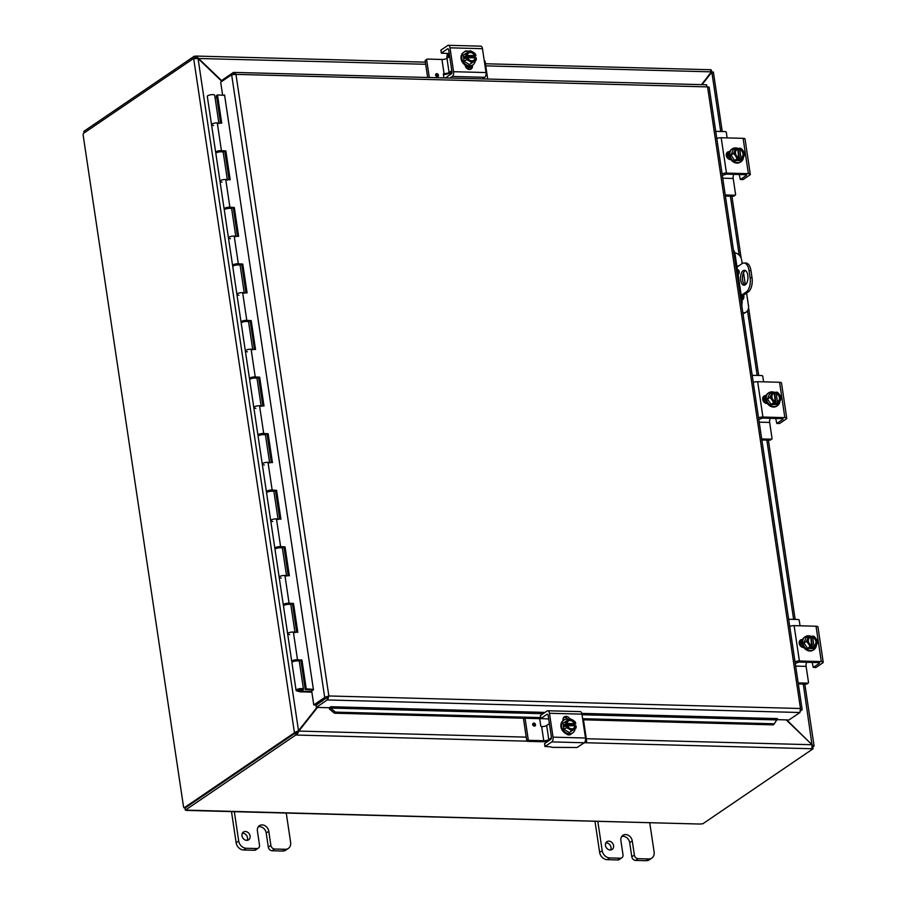 <?xml version="1.0" encoding="UTF-8"?>
<svg xmlns="http://www.w3.org/2000/svg" width="906" height="906" viewBox="0 0 906 906"><rect width="100%" height="100%" fill="white"/><g stroke="black" fill="none" stroke-linecap="round" stroke-linejoin="round"><path stroke-width="1.36" d="M595.004 821.448L599.636 852.421A7.474 6.116 55.8 0 0 602.286 857.472A7.474 6.116 55.8 0 0 607.179 859.669L617.722 859.941A3.737 3.058 55.8 0 0 619.296 859.5L621.856 857.755A3.737 3.058 -124.2 0 1 620.282 858.208L609.738 857.925A7.474 6.116 -124.2 0 1 604.846 855.728A7.474 6.116 -124.2 0 1 602.196 850.677L597.813 821.334M646.125 860.7A7.474 6.116 55.8 0 0 649.274 859.805L651.833 858.073A7.474 6.116 -124.2 0 1 648.685 858.956L638.141 858.684A3.737 3.058 -124.2 0 1 635.695 857.586A3.737 3.058 -124.2 0 1 634.37 855.06L631.81 856.793A3.737 3.058 55.8 0 0 633.135 859.318A3.737 3.058 55.8 0 0 635.582 860.417L646.125 860.7L648.685 858.956M649.738 822.716L654.121 852.059A7.474 6.116 -124.2 0 1 652.966 857.008A7.474 6.116 -124.2 0 1 651.833 858.073M634.37 855.06L632.263 840.915A6.546 5.357 -124.2 0 0 628.594 835.457A6.546 5.357 -124.2 0 0 622.886 835.355A6.546 5.357 -124.2 0 0 620.882 840.609L623 854.754A3.737 3.058 -124.2 0 1 622.422 857.235A3.737 3.058 -124.2 0 1 621.856 857.755M610.655 849.987A4.677 3.828 55.8 0 0 611.029 847.427A4.677 3.828 55.8 0 0 605.842 842.908M613.588 845.683A4.677 3.828 -124.2 0 1 612.162 849.443A4.677 3.828 -124.2 0 1 608.085 849.364A4.677 3.828 -124.2 0 1 605.457 845.468A4.677 3.828 -124.2 0 1 606.895 841.708A4.677 3.828 -124.2 0 1 610.972 841.787A4.677 3.828 -124.2 0 1 613.588 845.683M631.81 856.793L629.704 842.659A6.546 5.357 55.8 0 0 621.765 836.453M231.517 811.787L236.149 842.761A7.474 6.116 55.8 0 0 238.799 847.812A7.474 6.116 55.8 0 0 243.703 850.009L254.235 850.281A3.737 3.058 55.8 0 0 255.809 849.839L258.369 848.095A3.737 3.058 -124.2 0 1 256.794 848.548L246.262 848.265A7.474 6.116 -124.2 0 1 241.358 846.068A7.474 6.116 -124.2 0 1 238.708 841.017L234.326 811.674M282.638 851.04A7.474 6.116 55.8 0 0 285.786 850.145L288.346 848.412A7.474 6.116 -124.2 0 1 285.197 849.296L274.665 849.024A3.737 3.058 -124.2 0 1 272.208 847.925A3.737 3.058 -124.2 0 1 270.883 845.4L268.323 847.144A3.737 3.058 55.8 0 0 269.648 849.669A3.737 3.058 55.8 0 0 272.106 850.757L282.638 851.04L285.197 849.296M286.251 813.056L290.633 842.399A7.474 6.116 -124.2 0 1 289.478 847.348A7.474 6.116 -124.2 0 1 288.346 848.412M270.883 845.4L268.776 831.255A6.546 5.357 -124.2 0 0 265.107 825.808A6.546 5.357 -124.2 0 0 259.399 825.694A6.546 5.357 -124.2 0 0 257.406 830.949L259.512 845.094A3.737 3.058 -124.2 0 1 258.935 847.574A3.737 3.058 -124.2 0 1 258.369 848.095M247.168 840.326A4.677 3.828 55.8 0 0 247.542 837.767A4.677 3.828 55.8 0 0 242.355 833.248M250.101 836.023A4.677 3.828 -124.2 0 1 248.674 839.794A4.677 3.828 -124.2 0 1 244.597 839.715A4.677 3.828 -124.2 0 1 241.981 835.808A4.677 3.828 -124.2 0 1 243.408 832.048A4.677 3.828 -124.2 0 1 247.485 832.127A4.677 3.828 -124.2 0 1 250.101 836.023M268.323 847.144L266.217 832.999A6.546 5.357 55.8 0 0 258.278 826.793M745.298 284.812A7.474 3.703 91.5 0 1 744.041 285.22A7.474 3.703 91.5 0 1 740.553 278.923A7.474 3.703 91.5 0 1 743.18 270.668A7.474 3.703 91.5 0 1 744.438 270.271A7.474 3.703 91.5 0 1 747.926 276.568A7.474 3.703 91.5 0 1 745.298 284.812M745.389 270.554A7.474 3.703 -88.5 0 0 745.106 270.724A7.474 3.703 -88.5 0 0 742.456 277.995A7.474 3.703 -88.5 0 0 745.004 284.982M739.024 270.973A2.333 1.155 -88.5 0 0 738.956 273.567M737.461 270.26A2.333 1.155 91.5 0 1 737.699 270.033A2.333 1.155 91.5 0 1 738.096 269.909A2.333 1.155 91.5 0 1 739.183 271.879A2.333 1.155 91.5 0 1 738.367 274.45A2.333 1.155 91.5 0 1 738.096 274.563M749.036 270.577L750.961 270.634A11.212 5.561 -88.5 0 0 748.277 264.19A11.212 5.561 -88.5 0 0 745.932 263.046L744.007 263A11.212 5.561 91.5 0 1 746.363 264.144A11.212 5.561 91.5 0 1 749.036 270.577L750.1 277.655A11.212 5.561 91.5 0 1 749.658 286.217A11.212 5.561 91.5 0 1 746.351 291.879L748.277 291.936L741.391 296.613M748.277 291.936A11.212 5.561 -88.5 0 0 751.584 286.262A11.212 5.561 -88.5 0 0 752.014 277.7L750.1 277.655M741.21 295.379L746.351 291.879M750.961 270.634L752.014 277.7M736.974 267.066A4.677 3.828 55.8 0 1 736.997 267.089L742.127 263.601A11.212 5.561 91.5 0 1 744.007 263M322.457 700.383L321.528 701.561M316.919 707.416L298.516 730.768L294.416 732.603L193.68 58.584L198.052 58.528L221.868 81.393M296.341 732.648L294.416 732.603L296.341 732.648L298.516 730.768L198.052 58.528M222.196 81.166L196.115 56.07L425.378 62.163M197.904 58.482L425.695 64.269M711.029 72.333L701.538 84.654M702.014 84.666L711.844 72.186L712.954 72.389M710.791 72.899L711.267 72.174M322.661 700.236L321.732 701.414M317.009 707.416L296.67 732.965L296.987 735.06L298.844 731.085L317.485 707.427M786.182 719.885L812.07 744.732L811.833 748.741L584.959 742.716M804.834 684.109L814.041 745.729L813.679 746.397L786.759 719.896M811.98 744.641L803.294 684.075M812.841 747.156L813.679 746.397L812.501 746.363M322.785 700.7L323.714 699.523M297.791 731.81L298.844 731.085L526.25 737.133M710.383 69.921L711.516 71.857L701.437 84.643M195.821 58.154L195.537 56.24L194.292 56.206L83.873 131.325L84.122 132.944M813.701 746.567L812.512 746.533M527.179 741.176L295.741 735.026L295.424 732.943L296.67 732.965M711.244 69.943L711.946 72.05L711.369 72.038M194.586 58.244L194.292 56.206M294.439 732.773L184.077 807.869L185.254 807.892M812.523 746.68L813.078 748.775L811.833 748.741M813.078 748.775L702.671 823.894A2.095 0.612 -8.5 0 0 700.27 824.052L186.16 810.123M193.657 58.414L83.284 133.51A2.095 1.042 91.5 0 1 83.103 134.835L183.556 807.02A2.095 1.042 91.5 0 1 184.077 807.869M185.062 808.356A2.095 1.71 55.8 0 0 184.79 808.118L183.556 807.02L185.118 807.892M295.424 732.943L185.017 808.061L185.334 810.145A2.095 0.612 -8.5 0 1 187.1 810.417L186.84 810.598M185.334 810.145L295.741 735.026M746.589 293.08L748.515 305.99A7.474 6.116 -124.2 0 1 747.371 310.939A7.474 6.116 -124.2 0 1 746.238 312.004A7.474 6.116 -124.2 0 1 743.09 312.887L742.886 313.023M734.777 252.842A7.474 6.116 -124.2 0 1 739.002 254.982A7.474 6.116 -124.2 0 1 741.652 260.033L742.184 263.567M734.087 254.167L735.06 254.19A7.474 3.703 -88.5 0 0 733.486 250.147M741.742 305.39A7.474 3.703 -88.5 0 0 741.923 300.158L740.961 300.124M743.543 272.717L745.344 284.778M743.656 295.073L743.826 296.171A4.677 3.828 -124.2 0 1 742.399 299.931A4.677 3.828 -124.2 0 1 741.935 300.192M736.748 265.526A4.677 3.828 -124.2 0 1 738.05 266.375M742.965 313.555A7.474 6.116 55.8 0 0 745.185 312.717L746.238 312.004M735.06 254.19L741.923 300.158M741.923 300.135A4.677 3.828 55.8 0 0 742.773 296.885L742.614 295.786M739.16 272.695L738.945 271.245M223.963 95.323L224.552 94.926L313.453 689.772L311.687 690.984L313.77 704.936L325.152 697.144L328.855 695.967L800.462 708.503L799.93 712.512L788.99 719.953L777.178 719.647M330.543 708.096L329.558 709.172L334.45 713.192L335.424 712.127L330.543 708.096L330.815 706.725L329.308 707.745L316.33 707.393L327.723 699.602L327.802 696.691L315.684 704.981L313.77 704.936M326.624 697.541L324.71 697.484L231.642 74.745L220.69 82.186L222.65 95.243M330.815 706.725L545.016 712.41M329.388 707.688A3.148 1.563 -88.5 0 0 329.546 709.126L329.558 709.172M335.424 712.127L540.655 717.586M582.603 718.696L774.336 723.792L773.35 724.857L582.762 719.794M581.754 713.396L777.518 718.594L774.336 723.792M334.45 713.192L540.882 718.685M233.771 74.303L233.488 72.401L222.548 79.841L222.695 80.827M800.587 710.972L802.127 709.432L709.115 87.078M327.723 699.602L328.855 695.967L316.024 705.298L316.33 707.393M231.642 74.745L235.956 74.371L328.855 695.967M706.148 84.96L707.563 86.897L235.956 74.371L233.488 72.401L706.555 84.779M800.644 709.658L802.048 709.817L800.462 708.503L707.563 86.897L709.013 87.259M799.93 712.512L327.27 699.953L326.964 697.858M800.655 710.134L801.776 710.168M301.268 690.621L301.358 691.221L297.927 690.089L300.667 689.206L301.63 689.534L299.648 690.383L300.849 690.723A3.737 1.087 -8.5 0 0 303.476 689.262A3.737 1.087 -8.5 0 0 299.444 688.764A3.737 1.087 -8.5 0 0 296.081 690.361A3.737 1.087 -8.5 0 0 296.749 690.859L300.158 691.833L311.857 692.139M303.476 689.262L299.331 661.539A3.737 1.087 171.5 0 0 295.299 661.04A3.737 1.087 171.5 0 0 291.936 662.648L296.081 690.361M227.304 179.592L223.25 152.423A3.737 1.087 171.5 0 0 219.218 151.925A3.737 1.087 171.5 0 0 215.855 153.533L219.999 181.245A3.737 1.087 -8.5 0 1 223.352 179.648A3.737 1.087 -8.5 0 1 227.383 180.147M213.556 125.56L212.208 125.175A3.737 1.087 -8.5 0 1 211.54 124.677L207.315 96.398A3.737 1.087 -8.5 0 1 210.679 94.79A3.737 1.087 -8.5 0 1 214.711 95.289L218.856 123.023M220.6 123.137L216.466 95.526L217.497 94.926L221.721 123.205L217.293 122.933A3.737 1.087 171.5 0 0 213.42 123.42A3.737 1.087 171.5 0 0 211.54 124.677A3.737 1.087 -8.5 0 1 214.903 123.08A3.737 1.087 -8.5 0 1 218.935 123.578M235.764 236.16L231.698 208.992A3.737 1.087 171.5 0 0 227.666 208.493A3.737 1.087 171.5 0 0 224.303 210.101L228.448 237.814A3.737 1.087 -8.5 0 1 231.811 236.217A3.737 1.087 -8.5 0 1 235.843 236.715M244.212 292.74L240.158 265.56A3.737 1.087 171.5 0 0 236.126 265.062A3.737 1.087 171.5 0 0 232.763 266.67L236.908 294.382A3.737 1.087 -8.5 0 1 240.26 292.785A3.737 1.087 -8.5 0 1 244.292 293.284M252.672 349.308L248.606 322.128A3.737 1.087 171.5 0 0 244.575 321.63A3.737 1.087 171.5 0 0 241.211 323.238L245.356 350.95A3.737 1.087 -8.5 0 1 248.72 349.354A3.737 1.087 -8.5 0 1 252.751 349.852M261.121 405.877L257.066 378.697A3.737 1.087 171.5 0 0 253.034 378.198A3.737 1.087 171.5 0 0 249.671 379.807L253.816 407.519A3.737 1.087 -8.5 0 1 257.168 405.922A3.737 1.087 -8.5 0 1 261.2 406.42M269.58 462.445L265.515 435.265A3.737 1.087 171.5 0 0 261.483 434.767A3.737 1.087 171.5 0 0 258.119 436.375L262.264 464.087A3.737 1.087 -8.5 0 1 265.628 462.49A3.737 1.087 -8.5 0 1 269.66 462.989M278.029 519.013L273.974 491.833A3.737 1.087 171.5 0 0 269.943 491.335A3.737 1.087 171.5 0 0 266.579 492.943L270.724 520.656A3.737 1.087 -8.5 0 1 274.076 519.059A3.737 1.087 -8.5 0 1 278.108 519.557M286.489 575.582L282.423 548.402A3.737 1.087 171.5 0 0 278.391 547.904A3.737 1.087 171.5 0 0 275.028 549.512L279.173 577.224A3.737 1.087 -8.5 0 1 282.536 575.627A3.737 1.087 -8.5 0 1 286.568 576.125M294.937 632.15L290.883 604.97A3.737 1.087 171.5 0 0 286.851 604.472A3.737 1.087 171.5 0 0 283.487 606.08L287.632 633.792A3.737 1.087 -8.5 0 1 290.985 632.195A3.737 1.087 -8.5 0 1 295.016 632.694M301.358 691.221L311.755 691.516M215.005 97.327L216.749 97.384M238.924 295.265L237.576 294.88A3.737 1.087 -8.5 0 1 236.908 294.382L241.041 322.106A3.737 1.087 -8.5 0 1 242.921 320.837A3.737 1.087 -8.5 0 1 246.794 320.35L251.222 320.633L255.537 349.478L251.109 349.206A3.737 1.087 171.5 0 0 247.236 349.693A3.737 1.087 171.5 0 0 245.356 350.95L249.501 378.674A3.737 1.087 -8.5 0 1 251.381 377.406A3.737 1.087 -8.5 0 1 255.243 376.919L259.682 377.202L263.997 406.047L259.558 405.775A3.737 1.087 171.5 0 0 255.696 406.262A3.737 1.087 171.5 0 0 253.816 407.519L257.95 435.242A3.737 1.087 -8.5 0 1 259.829 433.974A3.737 1.087 -8.5 0 1 263.703 433.487L268.131 433.77L272.446 462.615L268.017 462.343A3.737 1.087 171.5 0 0 264.144 462.83A3.737 1.087 171.5 0 0 262.264 464.087L266.409 491.811A3.737 1.087 -8.5 0 1 268.289 490.542A3.737 1.087 -8.5 0 1 272.162 490.055L276.59 490.339L280.905 519.183L276.466 518.912A3.737 1.087 171.5 0 0 272.604 519.398A3.737 1.087 171.5 0 0 270.724 520.656L274.858 548.379A3.737 1.087 -8.5 0 1 276.738 547.111A3.737 1.087 -8.5 0 1 280.611 546.624L285.039 546.907L289.354 575.752L284.926 575.48A3.737 1.087 171.5 0 0 281.053 575.967A3.737 1.087 171.5 0 0 279.173 577.224L283.318 604.948A3.737 1.087 -8.5 0 1 285.197 603.679A3.737 1.087 -8.5 0 1 289.071 603.203L293.499 603.475L297.814 632.32L293.374 632.048A3.737 1.087 171.5 0 0 289.512 632.535A3.737 1.087 171.5 0 0 287.632 633.792L291.766 661.516A3.737 1.087 -8.5 0 1 293.646 660.248A3.737 1.087 -8.5 0 1 297.519 659.772L301.947 660.044L306.262 688.888L313.397 689.33M247.383 351.834L246.024 351.449A3.737 1.087 -8.5 0 1 245.356 350.95M255.832 408.402L254.484 408.017A3.737 1.087 -8.5 0 1 253.816 407.519M264.292 464.971L262.933 464.585A3.737 1.087 -8.5 0 1 262.264 464.087M272.74 521.539L271.392 521.154A3.737 1.087 -8.5 0 1 270.724 520.656M281.2 578.107L279.841 577.722A3.737 1.087 -8.5 0 1 279.173 577.224M222.015 182.129L220.668 181.744A3.737 1.087 -8.5 0 1 219.999 181.245L224.133 208.969A3.737 1.087 -8.5 0 1 226.013 207.701A3.737 1.087 -8.5 0 1 229.886 207.214L234.314 207.497L238.629 236.341L234.201 236.07A3.737 1.087 171.5 0 0 230.328 236.557A3.737 1.087 171.5 0 0 228.448 237.814L232.593 265.537A3.737 1.087 -8.5 0 1 234.473 264.269A3.737 1.087 -8.5 0 1 238.335 263.782L242.774 264.065L247.089 292.91L242.649 292.638A3.737 1.087 171.5 0 0 238.788 293.125A3.737 1.087 171.5 0 0 236.908 294.382M230.464 238.697L229.116 238.312A3.737 1.087 -8.5 0 1 228.448 237.814M289.648 634.676L288.301 634.291A3.737 1.087 -8.5 0 1 287.632 633.792M229.048 179.705L224.835 151.529L220.407 151.245L217.633 152.265M237.508 236.273L233.295 208.097L228.856 207.814L226.081 208.833M245.956 292.842L241.743 264.665L237.315 264.382L234.541 265.401M254.416 349.41L250.203 321.234L245.764 320.95L242.989 321.97M262.865 405.979L258.652 377.802L254.224 377.519L251.449 378.538M271.324 462.547L267.111 434.37L262.672 434.087L259.897 435.106M279.773 519.115L275.56 490.939L271.132 490.656L268.357 491.675M288.233 575.684L284.02 547.507L279.58 547.224L276.806 548.243M296.681 632.252L292.468 604.076L288.04 603.792L285.265 604.812M306.262 688.888L305.243 689.489L300.928 660.644L296.489 660.361L293.714 661.38M224.835 151.529L225.866 150.928L230.181 179.773L225.741 179.501A3.737 1.087 171.5 0 0 221.879 179.988A3.737 1.087 171.5 0 0 219.999 181.245M221.109 151.291L222.944 151.653A3.737 1.087 -8.5 0 1 222.616 151.948M216.319 152.888A3.737 1.087 -8.5 0 1 215.685 152.401A3.737 1.087 -8.5 0 1 217.565 151.132A3.737 1.087 -8.5 0 1 221.426 150.645L225.866 150.928M233.295 208.097L234.314 207.497M229.569 207.859L231.404 208.221A3.737 1.087 -8.5 0 1 231.064 208.516M224.767 209.456A3.737 1.087 -8.5 0 1 224.133 208.969M241.743 264.665L242.774 264.065M238.018 264.427L239.852 264.79A3.737 1.087 -8.5 0 1 239.524 265.084M233.227 266.024A3.737 1.087 -8.5 0 1 232.593 265.537M250.203 321.234L251.222 320.633M246.477 320.996L248.312 321.358A3.737 1.087 -8.5 0 1 247.972 321.653M241.676 322.593A3.737 1.087 -8.5 0 1 241.041 322.106M258.652 377.802L259.682 377.202M254.926 377.564L256.76 377.927A3.737 1.087 -8.5 0 1 256.432 378.221M250.135 379.161A3.737 1.087 -8.5 0 1 249.501 378.674M267.111 434.37L268.131 433.77M263.442 434.574L265.22 434.495A3.737 1.087 -8.5 0 1 264.88 434.789M258.584 435.729A3.737 1.087 -8.5 0 1 257.95 435.242M275.56 490.939L276.59 490.339M271.834 490.701L273.669 491.063A3.737 1.087 -8.5 0 1 273.34 491.358M267.044 492.298A3.737 1.087 -8.5 0 1 266.409 491.811M284.02 547.507L285.039 546.907M280.294 547.269L282.128 547.632A3.737 1.087 -8.5 0 1 281.789 547.926M275.492 548.866A3.737 1.087 -8.5 0 1 274.858 548.379M292.468 604.076L293.499 603.475M288.742 603.838L290.577 604.2A3.737 1.087 -8.5 0 1 290.248 604.495M283.952 605.435A3.737 1.087 -8.5 0 1 283.318 604.948M224.62 95.368L217.497 94.926M292.4 662.003A3.737 1.087 -8.5 0 1 291.766 661.516M297.304 660.655L299.037 660.768M300.928 660.644L301.947 660.044M305.243 689.489L313.159 689.987M300.883 689.251L298.006 690.078L300.883 689.251M571.324 733.758A4.202 3.431 -124.2 0 1 570.633 734.426A4.202 3.431 -124.2 0 1 568.866 734.925A4.202 3.431 -124.2 0 1 566.035 733.622M552.309 747.371L577.031 747.507L584.234 742.761A3.737 1.857 -88.5 0 0 585.344 740.87A3.737 1.857 -88.5 0 0 585.491 738.016L581.924 714.143A3.737 1.857 -88.5 0 0 581.029 712.003A3.737 1.857 -88.5 0 0 580.248 711.618L547.79 710.757A3.737 1.857 91.5 0 1 548.572 711.142A3.737 1.857 91.5 0 1 549.466 713.282L553.034 737.156A3.737 1.857 91.5 0 1 552.887 740.009A3.737 1.857 91.5 0 1 551.788 741.901L545.106 746.442L544.597 743.713M570.814 747.427L552.082 747.348A7.474 3.703 91.5 0 1 551.108 746.906M544.665 743.509L550.757 739.364A1.869 0.929 -88.5 0 0 551.301 738.413A1.869 0.929 -88.5 0 0 551.38 736.986L548.164 715.468A1.869 0.929 -88.5 0 0 547.711 714.392A1.869 0.929 -88.5 0 0 547.326 714.2A1.869 0.929 -88.5 0 0 547.009 714.302L547.632 714.313M550.995 746.906L545.106 746.442M548.685 718.956L540.814 718.594L547.009 714.302M540.916 718.447L540.406 715.717M565.242 719.387L563 719.33M567.836 719.126A4.202 3.431 55.8 0 0 563.668 717.495M569.817 734.811A4.202 3.431 55.8 0 0 570.202 734.143M563.09 720.644L563.034 720.247A4.202 3.431 -124.2 0 1 564.325 716.873A4.202 3.431 -124.2 0 1 569.738 718.764M540.486 715.502L547.156 710.961A3.737 1.857 91.5 0 1 547.79 710.757M575.174 728.639A7.769 6.365 -124.2 0 1 572.751 732.863A7.769 6.365 -124.2 0 1 569.478 733.792A7.769 6.365 -124.2 0 1 562.15 728.197A7.769 6.365 -124.2 0 1 564.008 720.01A7.769 6.365 -124.2 0 1 567.281 719.081A7.769 6.365 -124.2 0 1 568.889 719.33M572.388 733.09A7.769 6.365 -124.2 0 1 572.037 733.35A7.769 6.365 -124.2 0 1 568.764 734.279A7.769 6.365 -124.2 0 1 561.448 728.684A7.769 6.365 -124.2 0 1 563.294 720.497A7.769 6.365 -124.2 0 1 563.657 720.27M566.012 723.441A9.649 2.82 -8.5 0 1 566.148 723.418L575.695 723.668A9.649 2.82 -8.5 0 1 575.752 723.701L574.347 724.653L564.619 724.392L566.012 723.441A7.928 3.93 -88.5 0 0 565.423 721.64L567.96 719.942A5.606 4.587 55.8 0 0 566.148 723.418M576.08 728.016L569.296 732.569L576.08 728.016A7.928 3.93 91.5 0 0 576.069 725.819A9.649 2.82 171.5 0 0 576.012 725.785L575.004 725.763A4.485 3.669 -124.2 0 1 573.6 728.311A4.485 3.669 -124.2 0 1 567.462 725.559L566.465 725.536A9.649 2.82 171.5 0 0 566.329 725.559L564.936 726.51L564.619 724.392M575.004 725.763L567.541 725.751M574.347 724.653L574.551 725.944M575.695 723.668A5.606 4.587 55.8 0 0 572.83 720.077A7.928 3.964 21.1 0 1 575.163 721.889A7.928 3.93 91.5 0 1 575.752 723.701M566.465 725.536A5.606 4.587 55.8 0 0 569.33 729.126A5.606 4.587 55.8 0 0 574.2 729.262A5.606 4.587 55.8 0 0 576.012 725.785M573.464 728.401A4.485 3.669 55.8 0 0 574.732 725.944M574.415 723.826A4.485 3.669 55.8 0 0 568.424 720.995M567.145 723.441A4.485 3.669 -124.2 0 1 568.56 720.893A4.485 3.669 -124.2 0 1 574.687 723.645M572.83 720.077A5.606 4.587 55.8 0 0 567.96 719.942L569.84 718.707A7.928 3.964 21.1 0 1 572.83 720.077M571.663 730.949A7.928 3.964 -158.9 0 0 569.33 729.126A7.928 3.964 -158.9 0 0 566.341 727.756A7.928 3.93 -88.5 0 0 566.329 725.559M569.296 732.569L563.962 729.375L566.341 727.756M563.962 729.375L563.056 723.248L565.423 721.64M574.54 724.517A7.769 6.365 -124.2 0 1 574.959 725.797M568.492 734.902A7.474 6.116 55.8 0 0 570.146 734.268L569.965 734.404M529.138 740.349A0.895 0.736 -124.2 0 1 528.232 739.477L526.748 740.485A0.895 0.736 55.8 0 0 527.654 741.357L529.138 740.349L543.77 740.734A3.737 1.087 171.5 0 0 546.578 740.44A3.737 1.087 171.5 0 0 548.787 739.613L546.669 725.468A3.737 1.087 -8.5 0 1 544.472 726.306A3.737 1.087 -8.5 0 1 541.652 726.601L541.641 726.589A0.895 0.736 55.8 0 1 540.735 725.729L539.682 718.651M548.81 740.689A7.474 2.186 -8.5 0 1 547.111 741.131A7.474 2.186 -8.5 0 1 541.482 741.72L527.654 741.357M583.475 719.817L586.646 741.029A0.895 0.736 -124.2 0 1 585.989 741.855L584.517 742.863A0.895 0.736 55.8 0 0 585.027 742.637M535.514 724.653A1.642 1.348 -124.2 0 1 532.66 724.585A1.642 1.348 -124.2 0 1 535.514 724.653M546.669 725.468L549.387 723.634M528.232 739.477L525.061 718.265M526.748 740.485L523.419 718.22M548.787 739.613L551.403 737.835M584.982 741.833L585.989 741.855M464.302 51.925A4.202 3.431 -124.2 0 1 464.869 51.416A4.202 3.431 -124.2 0 1 466.635 50.917A4.202 3.431 -124.2 0 1 467.655 51.098M449.263 53.703L448.651 53.692A2.99 0.872 171.5 0 0 447.36 53.443L441.392 53.194L441.029 50.045L447.711 45.504A3.737 1.857 91.5 0 1 448.334 45.3A3.737 1.857 91.5 0 1 449.116 45.685A3.737 1.857 91.5 0 1 450.01 47.825L453.578 71.699A3.737 1.857 91.5 0 1 453.43 74.552A3.737 1.857 91.5 0 1 452.332 76.444L450.089 77.973M482.547 78.833L484.789 77.304A3.737 1.857 -88.5 0 0 485.888 75.413A3.737 1.857 -88.5 0 0 486.035 72.559L482.468 48.686A3.737 1.857 -88.5 0 0 481.573 46.546A3.737 1.857 -88.5 0 0 480.792 46.161L448.334 45.3M446.873 58.414A7.474 3.703 91.5 0 1 447.315 54.349A7.474 3.703 91.5 0 1 447.587 53.454M448.787 53.782L448.651 55.277A3.737 1.857 -88.5 0 0 448.561 55.606A3.737 1.857 -88.5 0 0 448.334 57.418M445.503 77.848L451.301 73.907A1.869 0.929 -88.5 0 0 451.856 72.956A1.869 0.929 -88.5 0 0 451.924 71.529L448.708 50.011A1.869 0.929 -88.5 0 0 448.266 48.935A1.869 0.929 -88.5 0 0 447.87 48.743A1.869 0.929 -88.5 0 0 447.553 48.845L448.176 48.856M470.361 69.354A4.202 3.431 55.8 0 0 470.984 66.602L470.894 65.991M472.411 65.209L472.468 65.594A4.202 3.431 -124.2 0 1 471.177 68.969A4.202 3.431 -124.2 0 1 467.519 68.901A4.202 3.431 -124.2 0 1 465.163 65.402L465.106 65.017M441.471 52.99L447.553 48.845M475.333 60.634A7.769 6.365 -124.2 0 1 472.921 64.87A7.769 6.365 -124.2 0 1 469.648 65.787A7.769 6.365 -124.2 0 1 462.32 60.204A7.769 6.365 -124.2 0 1 464.166 52.016A7.769 6.365 -124.2 0 1 467.451 51.087A7.769 6.365 -124.2 0 1 469.048 51.325M474.699 56.523A7.769 6.365 -124.2 0 1 475.129 57.791M472.547 65.096A7.769 6.365 -124.2 0 1 472.207 65.345A7.769 6.365 -124.2 0 1 468.934 66.274A7.769 6.365 -124.2 0 1 461.607 60.679A7.769 6.365 -124.2 0 1 463.464 52.491A7.769 6.365 -124.2 0 1 463.827 52.265M476.239 60.011L469.455 64.564L476.239 60.011A7.928 3.93 91.5 0 0 476.239 57.814A9.649 2.82 171.5 0 0 476.171 57.791L467.711 57.758M475.174 57.758A4.485 3.669 -124.2 0 1 473.77 60.306A4.485 3.669 -124.2 0 1 467.632 57.565L466.635 57.531A9.649 2.82 171.5 0 0 466.499 57.554L465.095 58.505L464.778 56.387L466.182 55.436A9.649 2.82 -8.5 0 1 466.318 55.413L475.854 55.662A9.649 2.82 -8.5 0 1 475.922 55.696L474.518 56.648L464.778 56.387M474.518 56.648L474.71 57.939M466.635 57.531A5.606 4.587 55.8 0 0 469.501 61.132A5.606 4.587 55.8 0 0 474.37 61.257A5.606 4.587 55.8 0 0 476.171 57.791M471.833 62.944A7.928 3.964 -158.9 0 0 469.501 61.132A7.928 3.964 -158.9 0 0 466.511 59.762A7.928 3.93 -88.5 0 0 466.499 57.554M466.182 55.436A7.928 3.93 -88.5 0 0 465.593 53.635L468.119 51.948A5.606 4.587 55.8 0 0 466.318 55.413M469.455 64.564L464.132 61.37L463.215 55.243L465.593 53.635M464.132 61.37L466.511 59.762M474.585 55.821A4.485 3.669 55.8 0 0 468.595 52.99M473.634 60.396A4.485 3.669 55.8 0 0 474.903 57.95M475.854 55.662A5.606 4.587 55.8 0 0 472.989 52.072A5.606 4.587 55.8 0 0 468.119 51.948L469.999 50.702A7.928 3.964 21.1 0 1 472.989 52.072A7.928 3.964 21.1 0 1 475.322 53.896A7.928 3.93 91.5 0 1 475.922 55.696M467.315 55.436A4.485 3.669 -124.2 0 1 468.719 52.888A4.485 3.669 -124.2 0 1 474.857 55.64M465.548 66.67A7.474 6.116 55.8 0 0 467.417 66.999A7.474 6.116 55.8 0 0 470.565 66.104A7.474 6.116 55.8 0 0 470.599 66.081M465.786 67.135A7.474 6.116 55.8 0 0 466.986 67.293A7.474 6.116 55.8 0 0 470.135 66.398A7.474 6.116 55.8 0 0 470.339 66.251M441.947 59.468L444.065 73.612A3.737 1.087 171.5 0 0 446.873 73.318A3.737 1.087 171.5 0 0 449.082 72.491L446.975 58.346A3.737 1.087 -8.5 0 1 444.767 59.173A3.737 1.087 -8.5 0 1 441.947 59.468L427.315 59.083A0.895 0.736 -124.2 0 0 426.941 59.184L425.469 60.192A0.895 0.736 55.8 0 0 425.186 60.917L427.643 77.372M451.958 72.254L451.822 72.355A7.474 2.186 -8.5 0 1 447.405 74.009A7.474 2.186 -8.5 0 1 443.419 74.564M425.186 60.917L426.669 59.909A0.895 0.736 -124.2 0 1 426.941 59.184M484.246 60.6A0.895 0.736 -124.2 0 1 485.084 61.461L487.7 78.969M443.43 74.032L444.053 73.612A0.895 0.736 55.8 0 0 443.396 74.439L443.906 77.803M435.605 75.164A1.642 1.348 -124.2 0 1 438.459 75.243A1.642 1.348 -124.2 0 1 435.605 75.164M449.082 72.491L451.8 70.645M426.669 59.909L429.285 77.418M446.975 58.346L449.682 56.5M817.869 627.156A3.737 1.087 171.5 0 0 817.937 626.884A3.737 1.087 171.5 0 0 817.801 626.635A3.737 1.087 171.5 0 0 816.023 626.227L794.109 625.638A3.737 1.087 171.5 0 0 791.289 625.933A3.737 1.087 171.5 0 0 789.726 626.42M795.004 661.776A3.737 1.087 -8.5 0 1 796.578 661.289A3.737 1.087 -8.5 0 1 799.398 660.995L821.3 661.584A3.737 1.087 -8.5 0 1 823.078 661.992A3.737 1.087 -8.5 0 1 823.226 662.241A3.737 1.087 -8.5 0 1 822.773 662.875L816.091 667.416L813.237 667.394L812.184 662.377M819.398 662.648L798.99 662.037L795.253 663.43M802.24 640.553L800.768 640.508A4.202 3.431 55.8 0 0 799.817 640.633M803.792 647.462L803.429 647.45A4.202 3.431 -124.2 0 1 799.477 644.438A4.202 3.431 -124.2 0 1 800.474 640.01A4.202 3.431 -124.2 0 1 802.24 639.511L802.603 639.511M819.488 663.203L813.395 667.348M816.385 645.298A7.769 6.365 -124.2 0 1 813.962 649.591A7.769 6.365 -124.2 0 1 807.189 649.455A7.769 6.365 -124.2 0 1 802.841 642.977A7.769 6.365 -124.2 0 1 805.208 636.725A7.769 6.365 -124.2 0 1 810.032 636.035M813.588 649.817A7.769 6.365 -124.2 0 1 813.248 650.066A7.769 6.365 -124.2 0 1 806.476 649.942A7.769 6.365 -124.2 0 1 802.127 643.464A7.769 6.365 -124.2 0 1 804.505 637.212A7.769 6.365 -124.2 0 1 804.868 636.986M812.614 647.631L811.029 637.02L812.433 636.069A9.649 4.779 91.5 0 1 812.478 636.148L814.041 646.544A9.649 4.779 91.5 0 1 814.018 646.68L812.614 647.631L810.666 647.575L812.07 646.624A9.649 4.779 -88.5 0 0 812.093 646.488L811.923 645.4A4.485 3.669 -124.2 0 1 808.514 641.81A4.485 3.669 -124.2 0 1 809.76 637.609A4.485 3.669 -124.2 0 1 810.7 637.19L810.542 636.103A9.649 4.779 -88.5 0 0 810.485 636.012A7.928 2.31 -8.5 0 0 808.356 636.171A7.928 2.242 -59.1 0 1 807.676 638.56A5.606 4.587 55.8 0 0 808.469 643.86A5.606 4.587 55.8 0 0 812.093 646.488M811.617 645.298L810.7 637.19M812.07 646.624A7.928 2.31 171.5 0 0 809.941 646.771A7.928 4.564 -123.6 0 0 808.469 643.86A7.928 4.564 -123.6 0 0 806.34 641.391A7.928 2.242 -59.1 0 0 807.676 638.56A5.606 4.587 55.8 0 1 810.542 636.103M812.433 636.069A7.928 2.31 -8.5 0 1 813.973 636.318A7.928 4.564 56.4 0 1 816.102 638.775A5.606 4.587 55.8 0 0 812.478 636.148M814.041 646.544A5.606 4.587 55.8 0 0 816.895 644.087A7.928 2.242 120.9 0 1 815.559 646.918L813.192 648.537L807.563 648.39L803.962 643.011L805.978 637.779L808.356 636.171M814.675 645.117A4.485 3.669 55.8 0 0 815.762 640.927A4.485 3.669 55.8 0 0 812.376 637.416M810.428 637.371A4.485 3.669 55.8 0 0 809.636 637.711M816.895 644.087A5.606 4.587 55.8 0 0 816.102 638.775A7.928 4.564 56.4 0 1 817.574 641.697A7.928 2.242 120.9 0 1 816.895 644.087M812.648 637.235A4.485 3.669 -124.2 0 1 816.057 640.836A4.485 3.669 -124.2 0 1 814.811 645.027A4.485 3.669 -124.2 0 1 813.871 645.457M815.559 646.918A7.928 2.31 171.5 0 0 814.018 646.68M807.563 648.39L809.941 646.771M803.962 643.011L806.34 641.391M810.553 636.193A7.769 6.365 -124.2 0 1 811.583 636.646M801.436 640.531A7.474 6.116 55.8 0 0 800.904 644.472A7.474 6.116 55.8 0 0 801.685 646.963M801.164 640.519A7.474 6.116 55.8 0 0 800.485 644.766A7.474 6.116 55.8 0 0 800.904 646.431M808.22 683.045A0.895 0.736 -124.2 0 1 807.846 683.147L806.374 684.155A0.895 0.736 55.8 0 0 806.748 684.053L808.22 683.045A0.895 0.736 -124.2 0 0 808.503 682.32L806.114 666.386A3.737 1.857 91.5 0 1 806.261 663.532A3.737 1.857 91.5 0 1 806.804 662.241M788.65 619.251L798.333 619.511A0.895 0.736 -124.2 0 1 799.239 620.384L800.055 625.797M807.846 683.147L798.163 682.898M806.374 684.155L798.322 683.939M781.414 383.204A3.737 1.087 171.5 0 0 781.482 382.932A3.737 1.087 171.5 0 0 781.334 382.683A3.737 1.087 171.5 0 0 779.568 382.275L757.654 381.686A3.737 1.087 171.5 0 0 754.834 381.981A3.737 1.087 171.5 0 0 753.271 382.468M758.548 417.825A3.737 1.087 -8.5 0 1 760.123 417.338A3.737 1.087 -8.5 0 1 762.931 417.043L784.845 417.632A3.737 1.087 -8.5 0 1 786.623 418.04A3.737 1.087 -8.5 0 1 786.77 418.289A3.737 1.087 -8.5 0 1 786.317 418.923L779.636 423.464L776.782 423.442L775.717 418.425M782.943 418.697L762.535 418.085L758.798 419.478M765.785 396.601L764.313 396.556A4.202 3.431 55.8 0 0 763.362 396.681M767.325 403.51L766.974 403.498A4.202 3.431 -124.2 0 1 763.022 400.486A4.202 3.431 -124.2 0 1 764.018 396.058A4.202 3.431 -124.2 0 1 765.785 395.56L766.148 395.56M783.022 419.252L776.929 423.396M779.93 401.347A7.769 6.365 -124.2 0 1 777.495 405.639A7.769 6.365 -124.2 0 1 770.734 405.503A7.769 6.365 -124.2 0 1 766.374 399.025A7.769 6.365 -124.2 0 1 768.752 392.774A7.769 6.365 -124.2 0 1 773.577 392.083M777.133 405.865A7.769 6.365 -124.2 0 1 776.793 406.115A7.769 6.365 -124.2 0 1 770.021 405.99A7.769 6.365 -124.2 0 1 765.661 399.512A7.769 6.365 -124.2 0 1 768.039 393.261A7.769 6.365 -124.2 0 1 768.413 393.034M776.159 403.68L774.573 393.068L775.966 392.117A9.649 4.779 91.5 0 1 776.023 392.196L777.575 402.592A9.649 4.779 91.5 0 1 777.552 402.728L776.159 403.68L774.211 403.623L775.604 402.672A9.649 4.779 -88.5 0 0 775.627 402.536L775.468 401.449A4.485 3.669 -124.2 0 1 772.059 397.859A4.485 3.669 -124.2 0 1 773.305 393.657A4.485 3.669 -124.2 0 1 774.245 393.238L774.075 392.151A9.649 4.779 -88.5 0 0 774.018 392.06A7.928 2.31 -8.5 0 0 771.901 392.219A7.928 2.242 -59.1 0 1 771.221 394.608A5.606 4.587 55.8 0 0 772.014 399.908A5.606 4.587 55.8 0 0 775.627 402.536M775.151 401.347L774.245 393.238M775.604 402.672A7.928 2.31 171.5 0 0 773.486 402.819A7.928 4.564 -123.6 0 0 772.014 399.908A7.928 4.564 -123.6 0 0 769.874 397.44A7.928 2.242 -59.1 0 0 771.221 394.608A5.606 4.587 55.8 0 1 774.075 392.151M775.966 392.117A7.928 2.31 -8.5 0 1 777.518 392.366A7.928 4.564 56.4 0 1 779.647 394.835A5.606 4.587 55.8 0 0 776.023 392.196M777.575 402.592A5.606 4.587 55.8 0 0 780.44 400.135A7.928 2.242 120.9 0 1 779.103 402.966L776.725 404.586L771.108 404.438L767.507 399.059L769.522 393.827L771.901 392.219M778.209 401.165A4.485 3.669 55.8 0 0 779.296 396.975A4.485 3.669 55.8 0 0 775.921 393.476M773.973 393.419A4.485 3.669 55.8 0 0 773.169 393.759M780.44 400.135A5.606 4.587 55.8 0 0 779.647 394.835A7.928 4.564 56.4 0 1 781.119 397.745A7.928 2.242 120.9 0 1 780.44 400.135M776.193 393.283A4.485 3.669 -124.2 0 1 779.59 396.885A4.485 3.669 -124.2 0 1 778.356 401.075A4.485 3.669 -124.2 0 1 777.416 401.505M779.103 402.966A7.928 2.31 171.5 0 0 777.552 402.728M771.108 404.438L773.486 402.819M767.507 399.059L769.874 397.44M774.086 392.241A7.769 6.365 -124.2 0 1 775.128 392.694M764.97 396.579A7.474 6.116 55.8 0 0 764.449 400.52A7.474 6.116 55.8 0 0 765.23 403.011M764.698 396.568A7.474 6.116 55.8 0 0 764.018 400.814A7.474 6.116 55.8 0 0 764.449 402.479M771.765 439.093A0.895 0.736 -124.2 0 1 771.391 439.195L769.907 440.203A0.895 0.736 55.8 0 0 770.293 440.101L771.765 439.093A0.895 0.736 -124.2 0 0 772.037 438.368L769.658 422.434A3.737 1.857 91.5 0 1 769.806 419.58A3.737 1.857 91.5 0 1 770.349 418.289M752.195 375.299L761.878 375.56A0.895 0.736 -124.2 0 1 762.784 376.432L763.588 381.845M771.391 439.195L761.708 438.946M769.907 440.203L761.867 439.988M744.958 139.252A3.737 1.087 171.5 0 0 745.026 138.98A3.737 1.087 171.5 0 0 744.879 138.731A3.737 1.087 171.5 0 0 743.101 138.324L721.187 137.735A3.737 1.087 171.5 0 0 718.379 138.029A3.737 1.087 171.5 0 0 716.805 138.516M722.093 173.873A3.737 1.087 -8.5 0 1 723.656 173.386A3.737 1.087 -8.5 0 1 726.476 173.091L748.39 173.68A3.737 1.087 -8.5 0 1 750.157 174.088A3.737 1.087 -8.5 0 1 750.304 174.337A3.737 1.087 -8.5 0 1 749.851 174.971L743.18 179.513L740.327 179.49L739.262 174.484M746.487 174.745L726.068 174.133L722.342 175.526M729.33 152.65L727.846 152.616A4.202 3.431 55.8 0 0 726.895 152.729M730.87 159.558L730.519 159.547A4.202 3.431 -124.2 0 1 726.555 156.534A4.202 3.431 -124.2 0 1 727.563 152.106A4.202 3.431 -124.2 0 1 729.33 151.608L729.681 151.619M746.567 175.3L740.474 179.445M743.464 157.395A7.769 6.365 -124.2 0 1 741.04 161.687A7.769 6.365 -124.2 0 1 734.268 161.551A7.769 6.365 -124.2 0 1 729.919 155.073A7.769 6.365 -124.2 0 1 732.297 148.833A7.769 6.365 -124.2 0 1 737.11 148.131M740.678 161.914A7.769 6.365 -124.2 0 1 740.327 162.163A7.769 6.365 -124.2 0 1 733.566 162.038A7.769 6.365 -124.2 0 1 729.205 155.56A7.769 6.365 -124.2 0 1 731.584 149.309A7.769 6.365 -124.2 0 1 731.946 149.082M739.704 159.728L738.118 149.116L739.511 148.165A9.649 4.779 91.5 0 1 739.568 148.244L741.119 158.641A9.649 4.779 91.5 0 1 741.097 158.776L739.704 159.728L737.756 159.671L739.149 158.72A9.649 4.779 -88.5 0 0 739.171 158.584L739.013 157.497A4.485 3.669 -124.2 0 1 735.604 153.907A4.485 3.669 -124.2 0 1 736.85 149.705A4.485 3.669 -124.2 0 1 737.778 149.286L737.62 148.199A9.649 4.779 -88.5 0 0 737.563 148.12A7.928 2.31 -8.5 0 0 735.434 148.267A7.928 2.242 -59.1 0 1 734.755 150.656A5.606 4.587 55.8 0 0 735.547 155.957A5.606 4.587 55.8 0 0 739.171 158.584M738.696 157.395L737.778 149.286M739.149 158.72A7.928 2.31 171.5 0 0 737.02 158.867A7.928 4.564 -123.6 0 0 735.547 155.957A7.928 4.564 -123.6 0 0 733.418 153.488A7.928 2.242 -59.1 0 0 734.755 150.656A5.606 4.587 55.8 0 1 737.62 148.199M739.511 148.165A7.928 2.31 -8.5 0 1 741.063 148.414A7.928 4.564 56.4 0 1 743.192 150.883A5.606 4.587 55.8 0 0 739.568 148.244M741.119 158.641A5.606 4.587 55.8 0 0 743.985 156.183A7.928 2.242 120.9 0 1 742.648 159.014L740.27 160.634L734.653 160.487L731.051 155.107L733.067 149.875L735.434 148.267M741.754 157.214A4.485 3.669 55.8 0 0 742.841 153.023A4.485 3.669 55.8 0 0 739.455 149.524M737.507 149.467A4.485 3.669 55.8 0 0 736.714 149.807M743.985 156.183A5.606 4.587 55.8 0 0 743.192 150.883A7.928 4.564 56.4 0 1 744.664 153.794A7.928 2.242 120.9 0 1 743.985 156.183M739.726 149.331A4.485 3.669 -124.2 0 1 743.135 152.933A4.485 3.669 -124.2 0 1 741.889 157.123A4.485 3.669 -124.2 0 1 740.961 157.553M742.648 159.014A7.928 2.31 171.5 0 0 741.097 158.776M734.653 160.487L737.02 158.867M731.051 155.107L733.418 153.488M737.631 148.29A7.769 6.365 -124.2 0 1 738.673 148.743M728.515 152.627A7.474 6.116 55.8 0 0 727.994 156.568A7.474 6.116 55.8 0 0 728.775 159.06M728.243 152.616A7.474 6.116 55.8 0 0 727.563 156.863A7.474 6.116 55.8 0 0 727.994 158.527M735.31 195.141A0.895 0.736 -124.2 0 1 734.925 195.243L733.452 196.251A0.895 0.736 55.8 0 0 733.826 196.149L735.31 195.141A0.895 0.736 -124.2 0 0 735.581 194.416L733.203 178.482A3.737 1.857 91.5 0 1 733.35 175.628A3.737 1.857 91.5 0 1 733.894 174.337M715.74 131.347L725.423 131.608A0.895 0.736 -124.2 0 1 726.329 132.48L727.133 137.893M734.925 195.243L725.242 194.994M733.452 196.251L725.4 196.036M602.196 850.677L599.636 852.421M620.282 858.208L617.722 859.941M635.582 860.417L638.141 858.684M632.263 840.915L629.704 842.659M607.179 859.669L609.738 857.925M238.708 841.017L236.149 842.761M256.794 848.548L254.235 850.281M272.106 850.757L274.665 849.024M268.776 831.255L266.217 832.999M243.703 850.009L246.262 848.265M325.299 698.99L324.529 698.968M793.622 619.387L766.838 440.123M757.167 375.435L747.495 310.758M739.194 255.164L730.372 196.172M720.712 131.483L711.844 72.186M586.307 738.73L812.07 744.732M547.292 741.72L543.996 741.629M711.516 71.857L485.741 65.866M83.103 134.835L183.556 807.02M187.1 810.417L700.27 824.052M743.826 296.171L742.773 296.885M777.223 719.93L582.014 714.743M543.124 713.702L330.531 708.062M327.802 696.691L325.152 697.144M301.505 691.244L301.415 690.576M217.293 122.933L221.426 150.645M225.741 179.501L229.886 207.214M234.201 236.07L238.335 263.782M242.649 292.638L246.794 320.35M251.109 349.206L255.243 376.919M259.558 405.775L263.703 433.487M268.017 462.343L272.162 490.055M276.466 518.912L280.611 546.624M284.926 575.48L289.071 603.203M293.374 632.048L297.519 659.772M549.466 713.282L581.924 714.143M551.788 741.901L584.234 742.761M585.491 738.016L553.034 737.156M541.652 726.601L543.77 740.734M535.004 725.989A1.642 1.348 55.8 0 0 533.147 723.271M533.6 723.951A0.951 0.781 -124.2 0 1 533.872 725.763A0.951 0.781 -124.2 0 1 533.6 723.951M486.035 72.559L453.578 71.699M448.402 53.59L448.651 55.277M450.01 47.825L482.468 48.686M452.332 76.444L484.789 77.304M472.468 65.594L470.984 66.602M437.949 76.568A1.642 1.348 55.8 0 0 436.092 73.85M436.817 76.342A0.951 0.781 -124.2 0 1 436.545 74.541A0.951 0.781 -124.2 0 1 436.817 76.342M799.398 660.995L794.109 625.638M816.023 626.227L821.3 661.584M802.24 639.511L800.768 640.508M795.661 666.103L806.114 666.386M762.931 417.043L757.654 381.686M779.568 382.275L784.845 417.632M765.785 395.56L764.313 396.556M759.194 422.151L769.658 422.434M726.476 173.091L721.187 137.735M743.101 138.324L748.39 173.68M729.33 151.608L727.846 152.616M722.739 178.199L733.203 178.482M711.131 72.287L712.331 72.106M713.35 71.982L722.252 131.529M731.912 196.217L741.187 258.289M748.583 307.723L758.707 375.469M768.379 440.169L795.162 619.421M485.423 63.76L710.859 69.751M211.54 124.677L215.685 152.401M540.814 718.594L540.372 715.661M544.993 746.601L544.551 743.656M564.008 720.01L563.294 720.497M572.751 732.863L572.037 733.35M586.375 741.754L584.891 742.761M441.358 53.137L440.916 50.204M472.921 64.87L472.207 65.345M464.166 52.016L463.464 52.491M469.716 67.633L467.236 68.709M466.964 68.505L470.486 67.067M466.658 68.244L470.995 66.693M469.625 67.656L467.439 68.845M468.878 68.199L467.587 68.935M468.764 67.055L465.888 67.293M817.937 626.884L823.226 662.241M815.944 667.473L813.237 667.394M813.962 649.591L813.248 650.066M805.208 636.725L804.505 637.212M799.613 640.938L799.205 642.026M800.066 640.576L799.386 644.177M801.074 640.519L800.666 646.205M781.482 382.932L786.77 418.289M779.488 423.521L776.782 423.442M777.495 405.639L776.793 406.115M768.752 392.774L768.039 393.261M763.146 396.987L762.75 398.074M763.599 396.624L762.92 400.226M764.619 396.568L764.2 402.253M745.026 138.98L750.304 174.337M743.022 179.569L740.327 179.49M741.04 161.687L740.327 162.163M732.297 148.833L731.584 149.309M726.691 153.035L726.295 154.122M727.144 152.672L726.465 156.274M728.164 152.616L727.745 158.301"/></g></svg>
